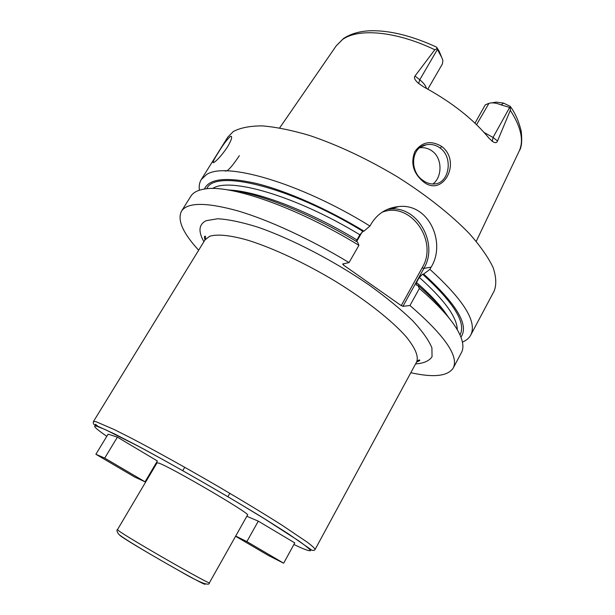 <?xml version="1.0" encoding="UTF-8"?>
<svg xmlns="http://www.w3.org/2000/svg" width="615" height="615" viewBox="0 0 615 615"><rect width="100%" height="100%" fill="white"/><g stroke="black" fill="none" stroke-linecap="round" stroke-linejoin="round"><path stroke-width="0.92" d="M441.716 57.372L439.295 51.499L442.854 60.178L442.469 63.829L427.817 89.144M279.694 127.889L336.19 45.879L342.217 39.76C357.799 27.906 395.768 30.973 434.813 49.761L437.011 48.693L436.635 47.163L439.295 51.499M476.563 124.668L488.963 103.32C492.169 102.382 496.251 102.92 501.225 104.942L510.358 107.602L510.296 106.372L503.554 103.089L496.213 102.128L491.708 102.866M510.358 107.602L510.312 110.331C521.197 127.236 524.095 140.935 519.014 151.436L476.241 241.357M484.082 132.44L493.038 137.46L497.527 140.996C496.751 143.064 495.006 143.18 492.292 141.319L489.04 138.221C473.289 119.126 451.556 102.052 423.843 86.992L418.677 83.494C414.848 80.165 413.626 77.675 415.002 76.029L419.753 79.766L437.403 49.461L441.578 57.141M437.403 49.461L437.011 48.693M488.402 103.535L485.227 104.911L474.988 123.161M497.527 140.996L510.312 110.331M434.813 49.761L415.002 76.029M441.762 146.478C462.149 162.022 442.7 198.368 422.859 181.348C413.126 172.8 410.474 162.867 414.894 151.544C422.013 141.773 430.977 140.089 441.762 146.478L440.24 148.115C453.601 157.54 449.104 183.27 434.651 183.947C430.5 184.292 426.549 183.062 422.797 180.264C409.544 171.685 410.589 147.185 426.218 144.786C431.284 143.825 435.958 144.94 440.24 148.115M462.426 342.086C466.285 340.51 469.045 338.196 470.706 335.137L494.191 290.964C496.62 284.622 496.236 276.75 493.038 267.356C488.118 257.17 480.254 245.946 469.437 233.692C451.233 214.85 426.226 195.009 397.436 176.866C367.424 158.939 338.158 145.148 309.645 135.5C291.81 130.226 276.004 127.021 262.244 125.883C249.928 125.914 240.288 127.797 233.316 131.533L227.773 137.153L201.259 179.572C199.437 182.54 198.814 186.091 199.383 190.227M387.189 209.454L390.61 209.039L398.689 206.555C386.627 207.832 377.479 213.589 371.245 223.829L369.969 226.051C299.428 182.363 224.437 161.215 206.302 174.783L201.259 179.572M214.028 162.414L213.297 162.737C212.498 162.422 214.105 159.147 218.125 152.904C222.838 145.094 226.835 139.674 230.125 136.645L231.056 136.276C232.439 136.945 231.263 140.489 227.519 146.908C222.207 154.696 217.71 159.869 214.028 162.414M181.487 211.199L190.811 196.277C193.064 192.626 197.477 190.243 204.034 189.12C229.088 183.862 296.607 206.986 358.914 245.339L349.028 262.582C310.398 239.12 268.524 219.863 237.382 210.761C205.879 202.15 187.252 202.297 181.487 211.199C177.135 220.016 182.863 233.024 198.66 250.228M349.028 262.582L342.701 263.973L343.247 264.881L401.241 305.617L402.94 306.301L409.967 305.517C444.714 335.552 459.128 356.408 453.201 368.078C447.743 376.242 433.613 377.787 410.82 372.713M453.201 368.078L461.465 352.541C463.502 348.767 463.364 343.754 461.058 337.512C456.161 324.566 442.262 308.215 419.376 288.45L409.967 305.517M398.689 206.555C428.809 202.942 446.367 242.864 431.115 267.148L429.9 269.355C463.787 300.105 477.386 322.029 470.706 335.137M358.914 245.339L357.63 242.187C309.076 212.621 255.948 191.926 226.927 189.789M356.216 241.334L359.821 234.753L363.027 231.401L363.972 231.132C326.719 208.577 286.29 190.85 256.547 183.493C226.458 176.72 209.077 178.573 204.418 189.066M369.969 226.051L363.972 231.132M343.247 264.881L343.923 263.704M356.631 241.58L362.212 231.863M382 212.306C410.19 200.721 438.756 240.934 422.174 267.794L401.241 305.617M390.61 209.039C417.931 206.156 438.772 243.947 423.873 268.44L402.94 306.301M460.912 337.143C469.307 325.397 456.884 304.364 423.643 274.044L429.9 269.355M423.643 274.044L422.597 274.221L419.315 277.403L416.501 282.485L416.224 285.129L417.6 284.991L419.376 288.45M417.6 284.991C431.684 297.176 442.162 308.184 449.027 318.009M209.438 582.736L247.538 515.024C252.181 514.693 170.055 466.608 158.793 463.11L157.063 462.788L117.473 529.638L118.749 530.783C128.051 537.971 212.106 586.095 209.438 582.736C209.554 585.257 205.318 586.064 179.111 570.705C154.004 556.606 122.946 538.302 118.649 534.197C116.835 531.368 116.45 529.853 117.473 529.638M145.055 481.806L157.386 460.989L117.396 437.142L108.109 434.167L95.879 454.27L134.723 477.063L145.055 481.806L104.696 458.106L95.879 454.27M235.599 536.249L268.447 555.522L283.661 563.194L294.769 542.907L258.292 521.151L246.83 516.277M117.396 437.142L104.696 458.106M283.661 563.194L246.869 541.584L235.706 536.057M258.292 521.151L246.869 541.584M432.86 184.016C442.162 177.481 442.731 158.639 432.353 151.198C428.586 148.399 424.396 147.254 419.784 147.754M390.932 208.039L391.809 208.669M418.677 83.494L419.753 79.766C423.404 82.71 425.649 85.585 426.472 88.406M501.225 104.942L503.554 103.089M492.292 141.319L493.038 137.46L509.643 107.471M415.594 363.903C423.735 363.342 429.224 360.944 432.053 356.715L431.899 347.836C428.786 340.233 422.344 331.162 412.573 320.623C400.942 309.43 386.681 297.714 369.792 285.475C334.368 261.014 291.548 238.804 257.716 227.12C241.687 222.146 228.35 219.355 217.687 218.756L206.094 220.708C198.783 224.414 198.053 231.409 203.903 241.695M422.174 267.794L423.873 268.44L431.115 267.148M206.755 188.774C214.451 168.81 288.95 186.03 363.027 231.401M422.597 274.221C453.947 302.749 466.416 322.998 459.989 334.967M212.629 188.528C229.218 176.797 295.93 195.854 359.821 234.753M419.315 277.403C444.468 299.936 457.122 317.386 457.276 329.763M229.718 190.073C257.185 191.242 309.114 210.96 356.869 239.881M416.501 282.485C430.661 294.854 440.955 305.932 447.382 315.733M416.57 362.097L419.814 360.544C419.63 359.391 418.554 359.89 416.601 362.043C418.884 356.477 415.271 347.89 405.754 336.282C391.617 320.392 366.271 300.358 336.121 281.724C305.64 263.328 273.337 248.199 248.345 240.365C230.356 235.168 217.126 233.9 209.615 236.298L205.01 239.881C205.864 236.936 205.756 235.753 204.695 236.345C204.295 236.414 204.395 237.613 204.972 239.942M98.538 426.802L95.486 424.273M93.449 421.529L95.894 421.644L114.144 429.508L129.634 437.303C153.427 449.665 186.161 467.823 218.548 486.688C243.063 501.071 264.258 513.925 282.108 525.264L307.446 542.307C312.312 546.02 314.857 548.419 315.08 549.487C314.719 550.379 313.673 550.633 311.928 550.24L288.051 533.635L264.043 518.476C226.082 495.137 174.468 465.494 137.722 445.883L114.713 434.021L96.071 425.472C93.734 424.88 92.865 423.566 93.449 421.529L205.01 239.881M106.802 436.319C95.171 428.286 91.889 424.934 96.97 426.28L105.142 429.554L137.991 446.075C167.157 461.619 206.294 483.805 240.665 504.323L264.396 518.737L298.636 540.8C305.647 545.782 309.637 549.041 310.613 550.594C309.914 551.171 306.601 550.194 300.681 547.658L293.893 544.498M154.734 466.724L154.181 466.393M119.817 535.381C128.873 542.553 209.146 588.394 204.872 583.996M422.859 181.348L422.797 180.264M336.19 45.879L343.693 38.368C350.965 33.71 359.883 31.173 370.445 30.75C389.81 30.32 411.819 35.762 436.481 47.094M519.314 150.79C521.62 147.5 522.258 140.996 521.212 131.272C518.883 121.516 515.37 113.414 510.681 106.964M231.056 136.276L231.54 136.63M239.335 155.672C233.646 164.22 229.487 169.279 226.866 170.847L225.113 171.078M416.601 362.043L315.08 549.487M420.991 146.916L426.218 144.786M229.826 493.315L227.881 496.728M184.723 467.277L182.74 470.667"/></g></svg>
